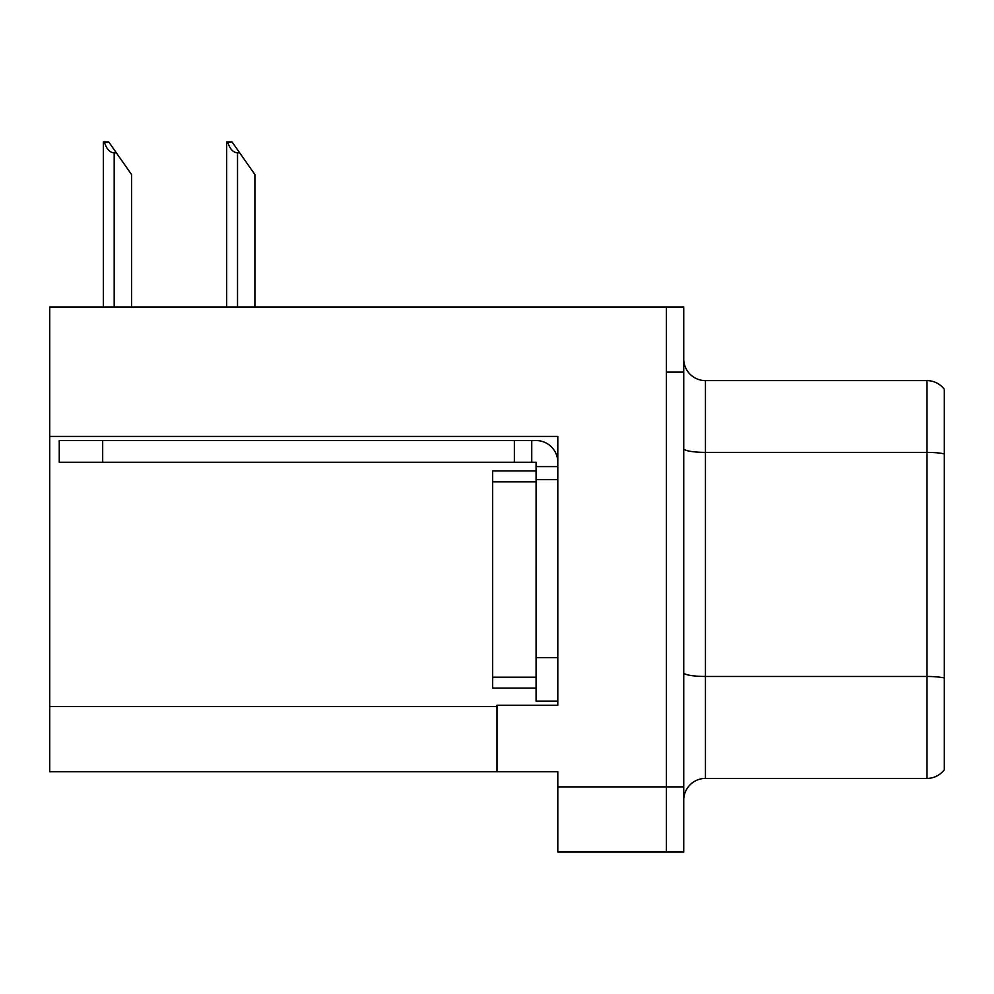 <?xml version="1.0" encoding="UTF-8"?>
<svg xmlns="http://www.w3.org/2000/svg" width="994" height="994" viewBox="0 0 994 994"><rect width="100%" height="100%" fill="white"/><g stroke="black" fill="none" stroke-linecap="round" stroke-linejoin="round"><path stroke-width="1.49" d="M557.796 479.63L557.796 657.68L536.077 657.68L536.077 701.105L557.796 701.105L557.796 657.68L557.796 705.231L497 705.231L497 771.679L49.7 771.679L49.7 436.416L557.796 436.416L557.796 479.63L536.077 479.63L536.077 462.26L514.37 462.26L514.37 440.541L536.077 440.541A21.719 21.719 0 0 1 557.796 462.272M497 771.679L557.796 771.679L557.796 852.02L666.365 852.02L666.365 786.875L666.365 852.02L683.735 852.02L683.735 786.875L666.365 786.875L666.365 307.009L49.7 307.009L49.7 436.416M683.735 800.12A21.719 21.719 0 0 1 705.454 778.414L926.93 778.414L926.93 380.615A21.719 21.719 0 0 1 944.3 389.3L944.3 769.729A21.719 21.719 0 0 1 926.93 778.414M666.365 307.009L683.735 307.009L683.735 372.141L666.365 372.141L666.365 786.875L557.796 786.875M944.3 389.3A21.719 21.719 0 0 0 926.93 380.615A21.719 21.719 0 0 1 944.3 389.3A21.719 21.719 0 0 0 926.93 380.615L705.454 380.615A21.719 21.719 0 0 1 683.735 358.896A21.719 21.719 0 0 0 705.454 380.615L705.454 778.414M683.735 372.141L683.735 786.875M944.3 455.401L944.3 453.898A21.719 3.765 180 0 0 926.93 452.382L705.454 452.382A21.719 3.765 -0 0 1 683.735 448.617M227.688 141.98L232.087 141.98L239.691 152.84L237.529 152.84C233.043 152.492 229.763 148.876 227.688 141.98L226.669 141.98L226.669 307.009M254.899 307.009L254.899 174.559L239.691 152.84M104.345 141.98L108.756 141.98L116.36 152.84L114.186 152.84C109.7 152.492 106.42 148.876 104.345 141.98L103.339 141.98L103.339 307.009M131.556 307.009L131.556 174.559L116.36 152.84M102.68 462.26L102.68 440.541L59.255 440.541L59.255 462.26L514.37 462.26M102.68 440.541L514.37 440.541M536.077 701.105L557.796 701.105M531.74 462.26L531.74 440.541M557.796 466.596L536.077 466.596M536.077 657.68L536.089 470.945L492.651 470.945L492.651 688.084L536.077 688.084M49.7 706.535L497 706.535M944.3 677.983A21.719 3.765 180 0 0 926.93 676.467L705.454 676.467A21.719 3.765 0 0 1 683.735 672.702M705.454 380.615A21.719 21.719 0 0 1 683.735 358.896M237.529 307.009L237.529 152.84M114.186 307.009L114.186 152.84M492.651 677.225L536.077 677.225M492.651 481.804L536.077 481.804"/></g></svg>
